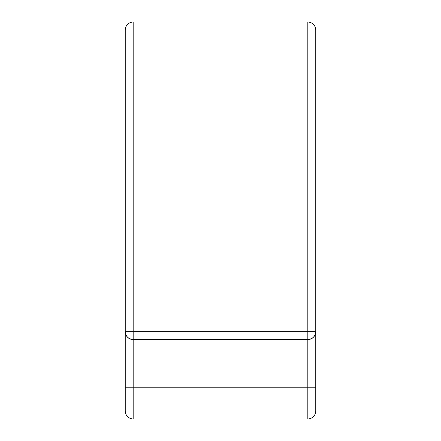 <?xml version="1.0" encoding="UTF-8"?>
<svg xmlns="http://www.w3.org/2000/svg" width="441" height="441" viewBox="0 0 441 441"><rect width="100%" height="100%" fill="white"/><g stroke="black" fill="none" stroke-linecap="round" stroke-linejoin="round"><path stroke-width="0.66" d="M315.756 411.012L315.756 387.198L315.756 411.012A7.938 7.938 0 0 1 307.818 418.95L133.182 418.95A7.938 7.938 0 0 1 125.244 411.012L125.244 331.632C125.751 336.417 128.397 339.063 133.182 339.57L133.182 387.198L307.818 387.198L307.818 339.57L133.182 339.57A7.938 7.938 0 0 1 125.244 331.632L125.244 371.89M133.182 339.57L133.182 331.632L307.818 331.632L307.818 29.988L133.182 29.988L133.182 331.632L125.244 331.632L125.244 29.988A7.938 7.938 0 0 1 133.182 22.05L307.818 22.05A7.938 7.938 0 0 1 315.756 29.988L315.756 387.198L307.818 387.198L307.818 418.95M315.756 371.89L315.756 331.632L307.818 331.632L307.818 339.57C312.603 339.063 315.249 336.417 315.756 331.632A7.938 7.938 0 0 1 307.818 339.57A7.938 7.938 0 0 0 315.756 331.632M125.244 387.198L133.182 387.198L133.182 418.95M307.818 22.05L307.818 29.988L315.756 29.988M125.244 29.988L133.182 29.988L133.182 22.05"/></g></svg>
